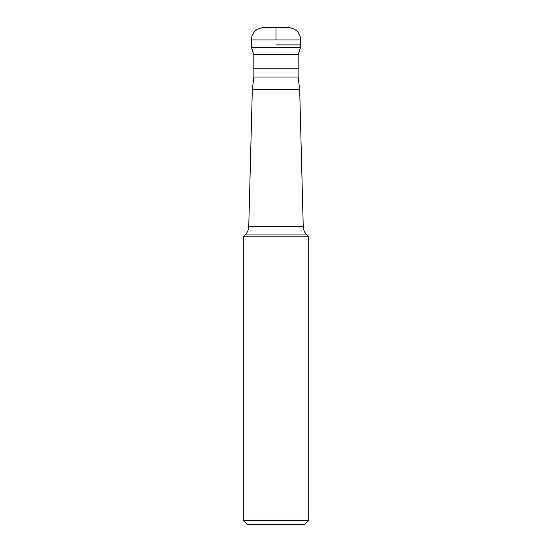 <?xml version="1.0" encoding="UTF-8"?>
<svg xmlns="http://www.w3.org/2000/svg" width="552" height="552" viewBox="0 0 552 552"><rect width="100%" height="100%" fill="white"/><g stroke="black" fill="none" stroke-linecap="round" stroke-linejoin="round"><path stroke-width="0.83" d="M276 44.891L300.709 44.891L276 44.891M286.295 27.6L276 27.6L276 39.951L251.291 39.951C252.029 32.451 256.149 28.331 263.649 27.6L288.351 27.6C295.858 28.331 299.971 32.451 300.709 39.951L276 39.951M300.578 47.362L298.177 54.682L253.823 54.682L251.422 47.362L300.578 47.362L300.709 39.951M253.823 54.682L253.823 68.779L298.177 68.779L298.177 54.682M253.885 68.779L253.885 77.011L298.114 77.011L298.114 68.779M298.114 77.011L299.674 89.369L252.326 89.369L248.766 226.527L303.234 226.527C303.365 229.798 304.566 232.599 306.85 234.945L245.15 234.945C247.434 232.599 248.635 229.798 248.766 226.527M306.85 234.945L308.685 236.78L243.315 236.78L245.15 234.945M308.685 520.281L304.566 524.4L247.434 524.4L243.315 520.281L308.685 520.281L308.685 236.78M251.422 47.362L251.291 39.951M253.885 77.011L252.326 89.369M299.674 89.369L303.234 226.527M243.315 520.281L243.315 236.78"/></g></svg>
